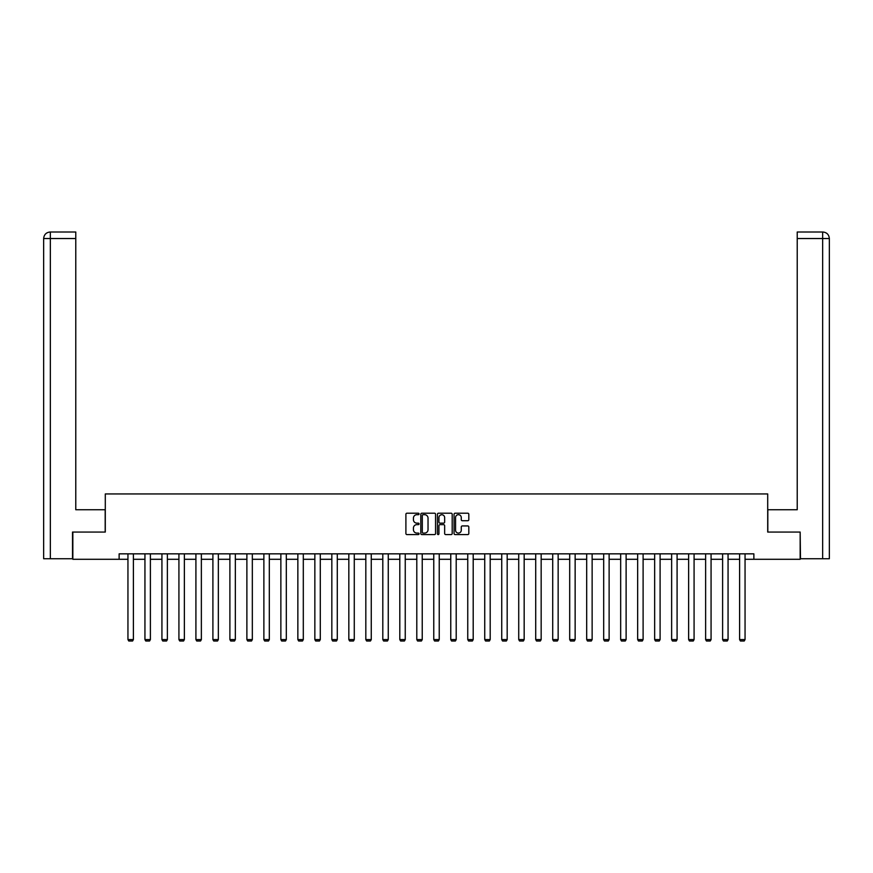 <?xml version="1.0" encoding="UTF-8"?>
<svg xmlns="http://www.w3.org/2000/svg" width="873" height="873" viewBox="0 0 873 873"><rect width="100%" height="100%" fill="white"/><g stroke="black" fill="none" stroke-linecap="round" stroke-linejoin="round"><path stroke-width="1.31" d="M419.073 513.946A0.753 0.753 0 0 0 418.331 513.204L406.971 513.204A1.069 1.069 0 0 0 405.901 514.273L405.901 533.512A1.069 1.069 0 0 0 406.971 534.582L418.331 534.582A0.753 0.753 0 0 0 419.073 533.84A0.753 0.753 0 0 0 418.331 533.087L416.858 533.087A3.416 3.416 0 0 1 413.431 529.66L413.431 528.056A3.416 3.416 0 0 1 416.858 524.64L418.331 524.64A0.753 0.753 0 0 0 419.073 523.887A0.753 0.753 0 0 0 418.331 523.145L416.858 523.145A3.416 3.416 0 0 1 413.431 519.719L413.431 518.115A3.416 3.416 0 0 1 416.858 514.699L418.331 514.699A0.753 0.753 0 0 0 419.073 513.946M467.742 520.734A1.069 1.069 0 0 0 468.812 519.664L468.812 514.273A1.069 1.069 0 0 0 467.742 513.204L455.128 513.204A1.069 1.069 0 0 0 454.058 514.273L454.058 533.512A1.069 1.069 0 0 0 455.128 534.582L467.742 534.582A1.069 1.069 0 0 0 468.812 533.512L468.812 526.997A1.069 1.069 0 0 0 467.742 525.928L462.341 525.928A1.069 1.069 0 0 0 461.271 526.997L461.271 530.227A2.859 2.859 0 0 1 458.412 533.087A2.859 2.859 0 0 1 455.553 530.227L455.553 517.558A2.859 2.859 0 0 1 458.412 514.699A2.859 2.859 0 0 1 461.271 517.558L461.271 519.664A1.069 1.069 0 0 0 462.341 520.734L467.742 520.734M75.776 232L50.198 232L75.776 232L75.776 238.536L50.35 238.536L50.35 558.742L72.514 558.742L72.514 532.061L105.295 532.061L105.295 493.943L767.705 493.943L767.705 532.061L800.159 532.061L800.159 559.287L753.868 559.287L753.868 553.842L119.132 553.842L119.132 559.287L127.949 559.287M72.841 532.061L72.841 559.287L119.132 559.287M435.562 514.273A1.069 1.069 0 0 0 434.492 513.204L421.877 513.204A1.069 1.069 0 0 0 420.808 514.273L420.808 533.512A1.069 1.069 0 0 0 421.877 534.582L434.492 534.582A1.069 1.069 0 0 0 435.562 533.512L435.562 514.273M438.508 513.204L451.123 513.204A1.069 1.069 0 0 1 452.192 514.273L452.192 533.512A1.069 1.069 0 0 1 451.123 534.582L445.721 534.582A1.069 1.069 0 0 1 444.652 533.512L444.652 525.71A1.069 1.069 0 0 0 443.582 524.64L440.003 524.64A1.069 1.069 0 0 0 438.933 525.71L438.933 533.84A0.753 0.753 0 0 1 438.181 534.582A0.753 0.753 0 0 1 437.438 533.84L437.438 514.273A1.069 1.069 0 0 1 438.508 513.204M133.394 559.287L144.94 559.287M150.385 559.287L161.931 559.287M167.376 559.287L178.921 559.287M184.367 559.287L195.912 559.287M201.357 559.287L212.903 559.287M218.348 559.287L229.894 559.287M235.339 559.287L246.884 559.287M252.33 559.287L263.875 559.287M269.321 559.287L280.866 559.287M286.311 559.287L297.857 559.287M303.302 559.287L314.847 559.287M320.293 559.287L331.838 559.287M337.284 559.287L348.829 559.287M354.274 559.287L365.82 559.287M371.265 559.287L382.811 559.287M388.256 559.287L399.801 559.287M405.247 559.287L416.792 559.287M422.237 559.287L433.772 559.287M439.228 559.287L450.763 559.287M456.208 559.287L467.753 559.287M473.199 559.287L484.744 559.287M490.19 559.287L501.735 559.287M507.18 559.287L518.726 559.287M524.171 559.287L535.716 559.287M541.162 559.287L552.707 559.287M558.153 559.287L569.698 559.287M575.143 559.287L586.689 559.287M592.134 559.287L603.68 559.287M609.125 559.287L620.67 559.287M626.116 559.287L637.661 559.287M643.106 559.287L654.652 559.287M660.097 559.287L671.643 559.287M677.088 559.287L688.633 559.287M694.079 559.287L705.624 559.287M711.069 559.287L722.615 559.287M728.06 559.287L739.606 559.287M745.051 559.287L753.868 559.287M423.056 514.699A0.753 0.753 0 0 0 422.303 515.441L422.303 532.334A0.753 0.753 0 0 0 423.056 533.087L424.605 533.087A3.416 3.416 0 0 0 428.032 529.66L428.032 518.115A3.416 3.416 0 0 0 424.605 514.699L423.056 514.699M444.652 517.613A2.859 2.859 0 0 0 441.793 514.754A2.859 2.859 0 0 0 438.933 517.613L438.933 522.076A1.069 1.069 0 0 0 440.003 523.145L443.582 523.145A1.069 1.069 0 0 0 444.652 522.076L444.652 517.613M133.394 553.842L133.394 639.582L127.949 639.582L127.949 553.842M133.394 639.582L132.576 641L128.768 641L127.949 639.582M105.186 532.061L105.186 509.734L75.776 509.734L75.776 238.536M50.35 558.742L43.65 558.742L43.65 238.536C44.043 234.575 46.214 232.393 50.176 232L50.187 232C46.214 232.393 44.032 234.575 43.65 238.536L43.65 493.398M50.35 232L51.823 232L50.35 232L50.35 238.536L43.65 238.536M767.814 532.061L767.814 509.734L797.224 509.734L797.224 232L822.803 232L797.224 232M829.35 558.742L829.35 493.398L829.35 558.742L800.486 558.742L800.159 532.061M822.65 232L821.177 232L822.65 232L822.65 238.536L797.224 238.536M822.65 558.742L822.65 238.536L829.35 238.536L829.35 493.398L829.35 238.536C828.957 234.575 826.786 232.393 822.824 232M150.385 553.842L150.385 639.582L144.94 639.582L144.94 553.842M150.385 639.582L149.567 641L145.758 641L144.94 639.582M167.376 553.842L167.376 639.582L161.931 639.582L161.931 553.842M167.376 639.582L166.557 641L162.749 641L161.931 639.582M184.367 553.842L184.367 639.582L178.921 639.582L178.921 553.842M184.367 639.582L183.548 641L179.74 641L178.921 639.582M201.357 553.842L201.357 639.582L195.912 639.582L195.912 553.842M201.357 639.582L200.539 641L196.731 641L195.912 639.582M218.348 553.842L218.348 639.582L212.903 639.582L212.903 553.842M218.348 639.582L217.53 641L213.721 641L212.903 639.582M235.339 553.842L235.339 639.582L229.894 639.582L229.894 553.842M235.339 639.582L234.521 641L230.712 641L229.894 639.582M252.33 553.842L252.33 639.582L246.884 639.582L246.884 553.842M252.33 639.582L251.511 641L247.703 641L246.884 639.582M269.321 553.842L269.321 639.582L263.875 639.582L263.875 553.842M269.321 639.582L268.502 641L264.694 641L263.875 639.582M286.311 553.842L286.311 639.582L280.866 639.582L280.866 553.842M286.311 639.582L285.493 641L281.684 641L280.866 639.582M303.302 553.842L303.302 639.582L297.857 639.582L297.857 553.842M303.302 639.582L302.484 641L298.675 641L297.857 639.582M320.293 553.842L320.293 639.582L314.847 639.582L314.847 553.842M320.293 639.582L319.474 641L315.666 641L314.847 639.582M337.284 553.842L337.284 639.582L331.838 639.582L331.838 553.842M337.284 639.582L336.465 641L332.657 641L331.838 639.582M354.274 553.842L354.274 639.582L348.829 639.582L348.829 553.842M354.274 639.582L353.456 641L349.637 641L348.829 639.582M371.265 553.842L371.265 639.582L365.82 639.582L365.82 553.842M371.265 639.582L370.447 641L366.627 641L365.82 639.582M388.256 553.842L388.256 639.582L382.811 639.582L382.811 553.842M388.256 639.582L387.437 641L383.618 641L382.811 639.582M405.247 553.842L405.247 639.582L399.801 639.582L399.801 553.842M405.247 639.582L404.428 641L400.609 641L399.801 639.582M422.237 553.842L422.237 639.582L416.792 639.582L416.792 553.842M422.237 639.582L421.419 641L417.6 641L416.792 639.582M439.228 553.842L439.228 639.582L433.772 639.582L433.772 553.842M439.228 639.582L438.41 641L434.59 641L433.772 639.582M456.208 553.842L456.208 639.582L450.763 639.582L450.763 553.842M456.208 639.582L455.4 641L451.581 641L450.763 639.582M473.199 553.842L473.199 639.582L467.753 639.582L467.753 553.842M473.199 639.582L472.391 641L468.572 641L467.753 639.582M490.19 553.842L490.19 639.582L484.744 639.582L484.744 553.842M490.19 639.582L489.382 641L485.563 641L484.744 639.582M507.18 553.842L507.18 639.582L501.735 639.582L501.735 553.842M507.18 639.582L506.373 641L502.553 641L501.735 639.582M524.171 553.842L524.171 639.582L518.726 639.582L518.726 553.842M524.171 639.582L523.364 641L519.544 641L518.726 639.582M541.162 553.842L541.162 639.582L535.716 639.582L535.716 553.842M541.162 639.582L540.343 641L536.535 641L535.716 639.582M558.153 553.842L558.153 639.582L552.707 639.582L552.707 553.842M558.153 639.582L557.334 641L553.526 641L552.707 639.582M575.143 553.842L575.143 639.582L569.698 639.582L569.698 553.842M575.143 639.582L574.325 641L570.516 641L569.698 639.582M592.134 553.842L592.134 639.582L586.689 639.582L586.689 553.842M592.134 639.582L591.316 641L587.507 641L586.689 639.582M609.125 553.842L609.125 639.582L603.68 639.582L603.68 553.842M609.125 639.582L608.306 641L604.498 641L603.68 639.582M626.116 553.842L626.116 639.582L620.67 639.582L620.67 553.842M626.116 639.582L625.297 641L621.489 641L620.67 639.582M643.106 553.842L643.106 639.582L637.661 639.582L637.661 553.842M643.106 639.582L642.288 641L638.479 641L637.661 639.582M660.097 553.842L660.097 639.582L654.652 639.582L654.652 553.842M660.097 639.582L659.279 641L655.47 641L654.652 639.582M677.088 553.842L677.088 639.582L671.643 639.582L671.643 553.842M677.088 639.582L676.269 641L672.461 641L671.643 639.582M694.079 553.842L694.079 639.582L688.633 639.582L688.633 553.842M694.079 639.582L693.26 641L689.452 641L688.633 639.582M711.069 553.842L711.069 639.582L705.624 639.582L705.624 553.842M711.069 639.582L710.251 641L706.443 641L705.624 639.582M728.06 553.842L728.06 639.582L722.615 639.582L722.615 553.842M728.06 639.582L727.242 641L723.433 641L722.615 639.582M745.051 553.842L745.051 639.582L739.606 639.582L739.606 553.842M745.051 639.582L744.233 641L740.424 641L739.606 639.582"/></g></svg>
